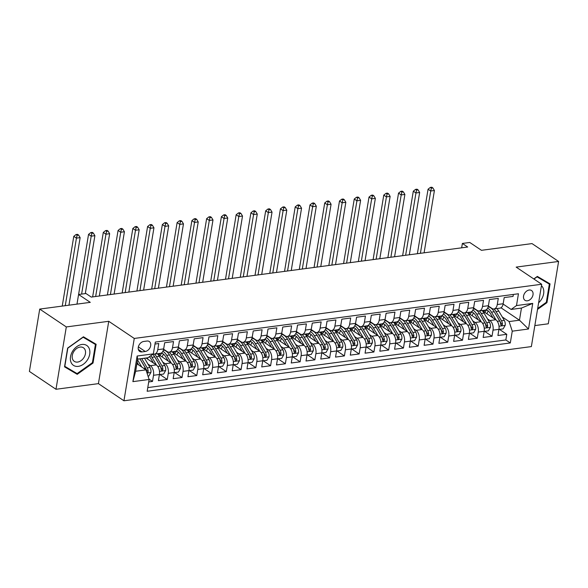 <?xml version="1.0" encoding="UTF-8"?>
<svg xmlns="http://www.w3.org/2000/svg" width="588" height="588" viewBox="0 0 588 588"><rect width="100%" height="100%" fill="white"/><g stroke="black" fill="none" stroke-linecap="round" stroke-linejoin="round"><path stroke-width="0.88" d="M529.171 290.031A5.887 4.226 123.9 0 0 523.996 294.522A5.887 4.226 123.9 0 0 524.996 300.314A5.887 4.226 123.9 0 0 527.392 300.813A5.887 4.226 123.9 0 0 532.566 296.323A5.887 4.226 123.9 0 0 531.567 290.538A5.887 4.226 123.9 0 0 529.171 290.031M534.837 325.583L548.281 323.797L558.6 261.454L532.015 243.594L481.462 250.319L469.761 242.462L462.381 243.439L461.654 247.82M123.943 400.781L531.361 346.589L541.68 284.254L134.262 338.445L123.943 400.781L98.424 383.633L108.743 321.298L66.304 326.943L55.985 389.278L98.424 383.633M55.985 389.278L29.4 371.418L39.719 309.082L90.28 302.357L78.579 294.492L76.984 304.121M66.304 326.943L39.719 309.082M513.375 294.441L513.052 296.411L504.195 297.587L503.174 303.739L497.272 304.525A7.365 4.329 82.4 0 1 493.986 308.965A7.365 4.329 82.4 0 1 491.899 308.406L488.356 306.017M497.272 304.525L498.286 298.373L489.429 299.549L488.415 305.701L482.505 306.488A7.365 4.329 82.4 0 1 479.227 310.927A7.365 4.329 82.4 0 1 477.14 310.368L473.597 307.987M482.505 306.488L483.527 300.336L474.67 301.512L473.649 307.664L467.747 308.45A7.365 4.329 82.4 0 1 464.461 312.889A7.365 4.329 82.4 0 1 462.381 312.331L458.831 309.95M467.747 308.45L468.768 302.298L459.912 303.481L458.89 309.626L452.988 310.413A7.365 4.329 82.4 0 1 449.702 314.852A7.365 4.329 82.4 0 1 447.615 314.293L444.072 311.912M452.988 310.413L454.002 304.261L445.145 305.444L444.131 311.589L438.222 312.375A7.365 4.329 82.4 0 1 434.944 316.814A7.365 4.329 82.4 0 1 432.856 316.256L429.306 313.874M438.222 312.375L439.243 306.23L430.387 307.406L429.365 313.558L423.463 314.337A7.365 4.329 82.4 0 1 420.177 318.777A7.365 4.329 82.4 0 1 418.097 318.218L414.547 315.837M423.463 314.337L424.485 308.193L415.62 309.369L414.606 315.521L408.704 316.307A7.365 4.329 82.4 0 1 405.419 320.747A7.365 4.329 82.4 0 1 403.331 320.188L399.789 317.799M408.704 316.307L409.718 310.155L400.862 311.331L399.847 317.483L393.938 318.27A7.365 4.329 82.4 0 1 390.66 322.709A7.365 4.329 82.4 0 1 388.572 322.151L385.022 319.762M393.938 318.27L394.96 312.118L386.103 313.294L385.081 319.446L379.179 320.232A7.365 4.329 82.4 0 1 375.894 324.672A7.365 4.329 82.4 0 1 373.806 324.113L370.264 321.732M379.179 320.232L380.193 314.08L371.337 315.256L370.322 321.408L364.42 322.195A7.365 4.329 82.4 0 1 361.135 326.634A7.365 4.329 82.4 0 1 359.048 326.075L355.505 323.694M364.42 322.195L365.435 316.043L356.578 317.226L355.556 323.371L349.654 324.157A7.365 4.329 82.4 0 1 346.376 328.596A7.365 4.329 82.4 0 1 344.289 328.038L340.739 325.656M349.654 324.157L350.676 318.005L341.819 319.188L340.797 325.333L334.895 326.119A7.365 4.329 82.4 0 1 331.61 330.559A7.365 4.329 82.4 0 1 329.523 330L325.98 327.619M334.895 326.119L335.91 319.975L327.053 321.151L326.039 327.303L320.129 328.082A7.365 4.329 82.4 0 1 316.851 332.521A7.365 4.329 82.4 0 1 314.764 331.963L311.214 329.581M320.129 328.082L321.151 321.937L312.294 323.113L311.272 329.265L305.37 330.052A7.365 4.329 82.4 0 1 302.085 334.491A7.365 4.329 82.4 0 1 300.005 333.933L296.455 331.544M305.37 330.052L306.392 323.9L297.535 325.076L296.514 331.228L290.612 332.014A7.365 4.329 82.4 0 1 287.326 336.454A7.365 4.329 82.4 0 1 285.239 335.895L281.696 333.506M290.612 332.014L291.626 325.862L282.769 327.038L281.755 333.19L275.846 333.977A7.365 4.329 82.4 0 1 272.567 338.416A7.365 4.329 82.4 0 1 270.48 337.857L266.93 335.476M275.846 333.977L276.867 327.825L268.01 329.001L266.989 335.153L261.087 335.939A7.365 4.329 82.4 0 1 257.801 340.379A7.365 4.329 82.4 0 1 255.714 339.82L252.171 337.439M261.087 335.939L262.101 329.787L253.244 330.971L252.23 337.115L246.328 337.902A7.365 4.329 82.4 0 1 243.042 342.341A7.365 4.329 82.4 0 1 240.955 341.782L237.412 339.401M246.328 337.902L247.342 331.75L238.485 332.933L237.471 339.078L231.562 339.864A7.365 4.329 82.4 0 1 228.284 344.303A7.365 4.329 82.4 0 1 226.196 343.745L222.646 341.363M231.562 339.864L232.583 333.719L223.727 334.895L222.705 341.047L216.803 341.826A7.365 4.329 82.4 0 1 213.517 346.266A7.365 4.329 82.4 0 1 211.43 345.707L207.887 343.326M216.803 341.826L217.817 335.682L208.96 336.858L207.946 343.01L202.037 343.796A7.365 4.329 82.4 0 1 198.759 348.236A7.365 4.329 82.4 0 1 196.671 347.677L193.121 345.288M202.037 343.796L203.058 337.644L194.202 338.82L193.18 344.972L187.278 345.759A7.365 4.329 82.4 0 1 183.993 350.198A7.365 4.329 82.4 0 1 181.912 349.639L178.362 347.258M187.278 345.759L188.3 339.607L179.443 340.783L178.421 346.935L172.519 347.721A7.365 4.329 82.4 0 1 169.234 352.161A7.365 4.329 82.4 0 1 167.146 351.602L163.604 349.221M172.519 347.721L173.534 341.569L164.677 342.745L163.662 348.897A7.365 4.329 82.4 0 1 160.377 353.337L154.475 354.123A7.365 4.329 82.4 0 1 153.203 353.983M148.713 381.943L152.498 381.443L148.999 379.091M146.008 358.004L156.283 364.913A7.365 4.329 82.4 0 1 159.422 374.505L158.4 380.656L167.257 379.48L159.914 374.541M157.474 353.726A11.687 6.865 -97.6 0 0 157.408 353.778L171.042 362.943A7.365 4.329 -97.6 0 1 174.18 372.542L173.166 378.694L182.023 377.511L174.673 372.579M172.233 351.764A11.687 6.865 -97.6 0 0 172.166 351.815L185.808 360.981A7.365 4.329 -97.6 0 1 188.946 370.58L187.925 376.732L196.782 375.548L189.439 370.616M186.933 349.86L200.567 359.018A7.365 4.329 -97.6 0 1 203.705 368.617L202.684 374.762L211.54 373.586L204.198 368.654M201.699 347.898L215.326 357.056A7.365 4.329 -97.6 0 1 218.464 366.655L217.45 372.799L226.306 371.623L218.956 366.684M216.516 345.869A11.687 6.865 -97.6 0 0 216.45 345.92L230.092 355.093A7.365 4.329 -97.6 0 1 233.23 364.692L232.209 370.837L241.065 369.661L233.723 364.722M231.224 343.965L244.851 353.131A7.365 4.329 -97.6 0 1 247.989 362.722L246.975 368.874L255.831 367.698L248.481 362.759M246.041 341.944A11.687 6.865 -97.6 0 0 245.975 341.995L259.617 351.168A7.365 4.329 -97.6 0 1 262.748 360.76L261.733 366.912L270.59 365.736L263.24 360.797M260.8 339.982A11.687 6.865 -97.6 0 0 260.734 340.033L274.375 349.199A7.365 4.329 -97.6 0 1 277.514 358.798L276.492 364.95L285.349 363.766L278.006 358.834M275.507 338.078L289.134 347.236A7.365 4.329 -97.6 0 1 292.273 356.835L291.258 362.987L300.115 361.804L292.765 356.872M290.325 336.049A11.687 6.865 -97.6 0 0 290.259 336.108L303.9 345.274A7.365 4.329 -97.6 0 1 307.039 354.873L306.017 361.017L314.874 359.841L307.531 354.909M305.025 334.153L318.659 343.311A7.365 4.329 -97.6 0 1 321.798 352.91L320.776 359.055L329.633 357.879L322.29 352.94M319.85 332.124A11.687 6.865 -97.6 0 0 319.784 332.176L333.418 341.349A7.365 4.329 -97.6 0 1 336.556 350.948L335.542 357.092L344.399 355.916L337.049 350.977M334.55 330.221L348.184 339.386A7.365 4.329 -97.6 0 1 351.323 348.978L350.301 355.13L359.158 353.954L351.815 349.015M349.368 328.2A11.687 6.865 -97.6 0 0 349.301 328.251L362.943 337.424A7.365 4.329 -97.6 0 1 366.081 347.016L365.067 353.168L373.924 351.991L366.574 347.052M364.134 326.237A11.687 6.865 -97.6 0 0 364.068 326.289L377.709 335.454A7.365 4.329 -97.6 0 1 380.84 345.053L379.826 351.205L388.683 350.022L381.333 345.09M378.892 324.275A11.687 6.865 -97.6 0 0 378.826 324.326L392.468 333.492A7.365 4.329 -97.6 0 1 395.606 343.091L394.585 349.243L403.441 348.059L396.099 343.127M393.659 322.305A11.687 6.865 -97.6 0 0 393.585 322.364L407.227 331.529A7.365 4.329 -97.6 0 1 410.365 341.128L409.351 347.273L418.208 346.097L410.858 341.165M408.359 320.409L421.993 329.567A7.365 4.329 -97.6 0 1 425.131 339.166L424.11 345.31L432.966 344.134L425.624 339.195M423.176 318.38A11.687 6.865 -97.6 0 0 423.11 318.431L436.752 327.604A7.365 4.329 -97.6 0 1 439.89 337.203L438.868 343.348L447.725 342.172L440.383 337.233M437.884 316.476L451.51 325.642A7.365 4.329 -97.6 0 1 454.649 335.233L453.635 341.385L462.491 340.209L455.141 335.27M452.701 314.455A11.687 6.865 -97.6 0 0 452.635 314.506L466.277 323.679A7.365 4.329 -97.6 0 1 469.415 333.271L468.393 339.423L477.25 338.247L469.908 333.308M467.409 312.551L481.035 321.709A7.365 4.329 -97.6 0 1 484.174 331.309L483.16 337.461L492.016 336.277L484.666 331.345M78.579 294.492L85.966 293.515L91.28 297.087L467.695 247.019L462.381 243.439M141.995 351.918L145.243 351.484A5.704 4.094 123.9 0 0 150.256 347.133A5.704 4.094 123.9 0 0 149.286 341.525A5.704 4.094 123.9 0 0 146.971 341.04L143.722 341.466A5.704 4.094 123.9 0 0 138.702 345.817A5.704 4.094 123.9 0 0 139.672 351.426A5.704 4.094 123.9 0 0 141.995 351.918L138.349 349.463M511.126 309.442L516.499 305.562L518.447 293.765L155.32 342.069L153.365 353.866L147.992 357.747L137.666 359.121L135.652 371.249L145.986 369.874L149.124 379.473L147.169 391.263L510.303 342.958L512.258 331.169L509.12 321.57L519.454 320.195L521.46 308.068L511.126 309.442L503.115 304.055M516.499 305.562L532.735 303.401L528.494 329.008L512.258 331.169M149.124 379.473L132.888 381.634L137.129 356.019L153.365 353.866M487.489 318.924L489.892 320.534A7.365 4.329 82.4 0 1 493.031 330.133L492.016 336.277M482.226 310.53A11.687 6.865 -97.6 0 0 482.16 310.582L495.802 319.747L489.892 320.534M472.73 320.886L475.133 322.496A7.365 4.329 82.4 0 1 478.272 332.095L477.25 338.247M457.971 322.849L460.367 324.458A7.365 4.329 82.4 0 1 463.506 334.058L462.491 340.209M443.205 324.811L445.608 326.428A7.365 4.329 82.4 0 1 448.747 336.02L447.725 342.172M428.446 326.774L430.85 328.391A7.365 4.329 82.4 0 1 433.988 337.982L432.966 344.134M413.687 328.736L416.084 330.353A7.365 4.329 82.4 0 1 419.222 339.952L418.208 346.097M398.921 330.699L401.325 332.316A7.365 4.329 82.4 0 1 404.463 341.915L403.441 348.059M384.162 332.668L386.566 334.278A7.365 4.329 82.4 0 1 389.697 343.877L388.683 350.022M369.396 334.631L371.8 336.24A7.365 4.329 82.4 0 1 374.938 345.84L373.924 351.991M354.637 336.593L357.041 338.203A7.365 4.329 82.4 0 1 360.179 347.802L359.158 353.954M339.879 338.556L342.275 340.173A7.365 4.329 82.4 0 1 345.413 349.764L344.399 355.916M325.113 340.518L327.516 342.135A7.365 4.329 82.4 0 1 330.654 351.727L329.633 357.879M310.354 342.481L312.757 344.098A7.365 4.329 82.4 0 1 315.896 353.697L314.874 359.841M295.595 344.443L297.991 346.06A7.365 4.329 82.4 0 1 301.13 355.659L300.115 361.804M280.829 346.413L283.232 348.022A7.365 4.329 82.4 0 1 286.371 357.622L285.349 363.766M266.07 348.375L268.473 349.985A7.365 4.329 82.4 0 1 271.605 359.584L270.59 365.736M251.311 350.338L253.707 351.947A7.365 4.329 82.4 0 1 256.846 361.546L255.831 367.698M236.545 352.3L238.949 353.917A7.365 4.329 82.4 0 1 242.087 363.509L241.065 369.661M221.786 354.263L224.182 355.88A7.365 4.329 82.4 0 1 227.321 365.471L226.306 371.623M207.02 356.225L209.424 357.842A7.365 4.329 82.4 0 1 212.562 367.441L211.54 373.586M192.261 358.188L194.665 359.805A7.365 4.329 82.4 0 1 197.803 369.404L196.782 375.548M177.502 360.157L179.899 361.767A7.365 4.329 82.4 0 1 183.037 371.366L182.023 377.511M162.736 362.12L165.14 363.729A7.365 4.329 82.4 0 1 168.278 373.329L167.257 379.48M147.978 364.082L150.381 365.692A7.365 4.329 82.4 0 1 153.519 375.291L152.498 381.443M147.779 387.588L505.842 339.96L506.775 334.315L499.425 329.383M495.802 319.747A7.365 4.329 -97.6 0 1 498.933 329.346L497.918 335.498L506.775 334.315M154.989 344.039L158.775 343.532L157.753 349.684A7.365 4.329 82.4 0 1 154.475 354.123M136.894 363.766L145.986 369.874M108.743 321.298L134.262 338.445M558.6 261.454L516.161 267.106L541.68 284.254M500.976 307.781L519.454 320.195L528.494 329.008M502.255 316.954L509.12 321.57M169.234 352.161L175.136 351.374A7.365 4.329 -97.6 0 0 178.421 346.935M183.993 350.198L189.902 349.412A7.365 4.329 -97.6 0 0 193.18 344.972M198.759 348.236L204.661 347.449A7.365 4.329 -97.6 0 0 207.946 343.01M213.517 346.266L219.427 345.487A7.365 4.329 -97.6 0 0 222.705 341.047M228.284 344.303L234.186 343.517A7.365 4.329 -97.6 0 0 237.471 339.078M243.042 342.341L248.944 341.554A7.365 4.329 -97.6 0 0 252.23 337.115M257.801 340.379L263.711 339.592A7.365 4.329 -97.6 0 0 266.989 335.153M272.567 338.416L278.469 337.63A7.365 4.329 -97.6 0 0 281.755 333.19M287.326 336.454L293.228 335.667A7.365 4.329 -97.6 0 0 296.514 331.228M302.085 334.491L307.994 333.705A7.365 4.329 -97.6 0 0 311.272 329.265M316.851 332.521L322.753 331.742A7.365 4.329 -97.6 0 0 326.039 327.303M331.61 330.559L337.519 329.772A7.365 4.329 -97.6 0 0 340.797 325.333M346.376 328.596L352.278 327.81A7.365 4.329 -97.6 0 0 355.556 323.371M361.135 326.634L367.037 325.848A7.365 4.329 -97.6 0 0 370.322 321.408M375.894 324.672L381.803 323.885A7.365 4.329 -97.6 0 0 385.081 319.446M390.66 322.709L396.562 321.923A7.365 4.329 -97.6 0 0 399.847 317.483M405.419 320.747L411.321 319.96A7.365 4.329 -97.6 0 0 414.606 315.521M420.177 318.777L426.087 317.998A7.365 4.329 -97.6 0 0 429.365 313.558M434.944 316.814L440.846 316.028A7.365 4.329 -97.6 0 0 444.131 311.589M449.702 314.852L455.604 314.065A7.365 4.329 -97.6 0 0 458.89 309.626M464.461 312.889L470.371 312.103A7.365 4.329 -97.6 0 0 473.649 307.664M479.227 310.927L485.129 310.141A7.365 4.329 -97.6 0 0 488.415 305.701M505.842 339.96L510.303 342.958M493.986 308.965L499.896 308.178A7.365 4.329 -97.6 0 0 503.174 303.739M137.666 359.121L137.129 356.019M135.652 371.249L132.888 381.634M532.735 303.401L521.46 308.068M77.226 374.328L93.022 363.046L96.131 344.274L83.445 336.784L67.642 348.067L64.533 366.839L77.226 374.328L72.986 371.168M537.52 309.398L546.943 302.673L550.052 283.894L537.359 276.404L533.794 278.955M64.592 366.508L72.758 371.329M92.419 362.642L93.022 363.046M546.34 302.269L546.943 302.673M148.029 376.122L148.867 376.011L150.903 372.447A4.88 2.866 -97.6 0 0 149.999 367.5L144.545 358.283A14.083 8.276 -97.6 0 0 144.501 358.21M141.759 367.037L137.533 359.885M138.687 364.964L137.129 362.34M146.89 372.63L147.897 372.292L148.176 371.469A4.88 2.866 -97.6 0 0 147.191 367.868L141.745 358.651A14.083 8.276 -97.6 0 0 141.701 358.584M139.929 358.82A14.083 8.276 82.4 0 1 139.973 358.886L145.42 368.103A4.88 2.866 82.4 0 1 146.353 370.984M140.187 359.261A11.687 6.865 82.4 0 1 140.797 360.194L146.25 369.411A2.484 1.463 82.4 0 1 146.647 370.44L148.176 371.469M68.95 305.187L80.137 237.64L76.447 238.125L73.787 236.339L62.24 306.083M65.261 305.679L76.447 238.125L77.116 235.259L78.594 235.06L77.528 234.347L76.05 234.538L77.116 235.259M76.05 234.538L73.787 236.339M80.137 237.64L78.594 235.06M81.93 344.465A11.966 8.592 123.9 0 0 70.523 356.688A11.966 8.592 123.9 0 0 78.307 366.368A11.966 8.592 123.9 0 0 89.714 354.138A11.966 8.592 123.9 0 0 81.93 344.465M80.1 347.074A8.188 5.88 123.9 0 0 72.897 353.315A8.188 5.88 123.9 0 0 74.294 361.363A8.188 5.88 123.9 0 0 77.623 362.068A8.188 5.88 123.9 0 0 84.826 355.821A8.188 5.88 123.9 0 0 83.43 347.773A8.188 5.88 123.9 0 0 80.1 347.074M83.231 336.931L95.425 344.48L92.419 362.671L77.109 373.601L64.812 366.346L67.826 348.155L83.128 337.225L95.425 344.48M538.608 302.798A11.966 8.592 123.9 0 0 541.438 299.402A11.966 8.592 123.9 0 0 541.445 285.687M537.145 276.558L549.346 284.107L546.333 302.291L537.667 308.479M533.948 279.057L537.05 276.845L549.346 284.107M159.407 374.607L163.633 374.049L165.662 370.484A4.88 2.866 -97.6 0 0 164.758 365.53L159.311 356.313A14.083 8.276 -97.6 0 0 157.363 353.741M147.875 357.761A11.687 6.865 -97.6 0 0 147.434 358.967M156.533 365.097L151.924 357.298A14.083 8.276 -97.6 0 0 150.837 355.689M153.446 363.002L150.984 358.834A11.687 6.865 -97.6 0 0 149.403 356.725M152.748 354.307A14.083 8.276 82.4 0 1 154.732 356.923L160.179 366.14A4.88 2.866 82.4 0 1 161.163 369.734L162.104 370.697L162.935 369.499A4.88 2.866 -97.6 0 0 161.95 365.905L156.504 356.688A14.083 8.276 -97.6 0 0 154.563 354.108M154.953 357.298A11.687 6.865 82.4 0 1 155.563 358.232L161.009 367.449A2.484 1.463 82.4 0 1 161.406 368.478L162.935 369.499M85.304 293.603L94.896 235.67L91.206 236.163L88.545 234.377L78.594 294.492M81.614 294.088L91.206 236.163L91.875 233.289L93.352 233.098L92.294 232.378L90.817 232.576L91.875 233.289M90.817 232.576L88.545 234.377M94.896 235.67L93.352 233.098M174.166 372.645L178.392 372.086L180.428 368.514A4.88 2.866 -97.6 0 0 179.516 363.568L174.07 354.351A14.083 8.276 -97.6 0 0 172.13 351.778M163.523 354.167A11.687 6.865 -97.6 0 0 162.192 356.997M171.299 363.127L166.691 355.336A14.083 8.276 -97.6 0 0 162.898 351.279M168.205 361.039L165.743 356.872A11.687 6.865 -97.6 0 0 161.406 352.969M163.391 350.066A14.083 8.276 82.4 0 1 169.491 354.961L174.945 364.178A4.88 2.866 82.4 0 1 175.93 367.772L176.863 368.735L177.701 367.537A4.88 2.866 -97.6 0 0 176.716 363.943L171.262 354.726A14.083 8.276 -97.6 0 0 169.322 352.146M164.449 349.786A14.083 8.276 -97.6 0 0 163.846 349.831A14.083 8.276 -97.6 0 0 163.435 349.904M160.098 355.593A11.687 6.865 82.4 0 1 161.965 353.182M169.712 355.336A11.687 6.865 82.4 0 1 170.322 356.269L175.768 365.486A2.484 1.463 82.4 0 1 176.165 366.508L177.701 367.537M160.274 353.351A11.687 6.865 -97.6 0 0 158.929 354.807M99.343 296.014L109.655 233.708L105.965 234.2L103.312 232.414L92.632 296.903M95.653 296.506L105.965 234.2L106.641 231.327L108.118 231.128L107.053 230.415L105.575 230.614L106.641 231.327M105.575 230.614L103.312 232.414M109.655 233.708L108.118 231.128M188.924 370.683L193.151 370.117L195.187 366.552A4.88 2.866 -97.6 0 0 194.283 361.605L188.829 352.388A14.083 8.276 -97.6 0 0 186.888 349.809M178.289 352.205A11.687 6.865 -97.6 0 0 176.959 355.034M186.058 361.164L181.449 353.373A14.083 8.276 -97.6 0 0 177.664 349.316M182.971 359.077L180.509 354.909A11.687 6.865 -97.6 0 0 176.165 351.007M178.149 348.103A14.083 8.276 82.4 0 1 184.257 352.998L189.704 362.215A4.88 2.866 82.4 0 1 190.688 365.809L191.622 366.772L192.46 365.574A4.88 2.866 -97.6 0 0 191.475 361.98L186.028 352.763A14.083 8.276 -97.6 0 0 184.088 350.183M179.208 347.824A14.083 8.276 -97.6 0 0 178.612 347.868A14.083 8.276 -97.6 0 0 178.201 347.942M174.864 353.631A11.687 6.865 82.4 0 1 176.731 351.212M184.478 353.366A11.687 6.865 82.4 0 1 185.08 354.299L190.534 363.516A2.484 1.463 82.4 0 1 190.931 364.545L192.46 365.574M175.04 351.389A11.687 6.865 -97.6 0 0 173.688 352.844M114.109 294.051L124.421 231.745L120.731 232.238L118.07 230.452L107.398 294.941M110.419 294.537L120.731 232.238L121.4 229.364L122.877 229.166L121.812 228.453L120.342 228.651L121.4 229.364M120.342 228.651L118.07 230.452M124.421 231.745L122.877 229.166M203.691 368.72L207.917 368.154L209.945 364.589A4.88 2.866 -97.6 0 0 209.041 359.643L203.595 350.426A14.083 8.276 -97.6 0 0 201.647 347.846M193.048 350.242A11.687 6.865 -97.6 0 0 191.717 353.072M200.824 359.202L196.216 351.411A14.083 8.276 -97.6 0 0 192.423 347.346M197.73 357.114L195.267 352.947A11.687 6.865 -97.6 0 0 190.931 349.044M192.915 346.141A14.083 8.276 82.4 0 1 199.016 351.036L204.47 360.253A4.88 2.866 82.4 0 1 205.447 363.847L206.388 364.803L207.219 363.612A4.88 2.866 -97.6 0 0 206.241 360.018L200.787 350.801A14.083 8.276 -97.6 0 0 198.847 348.221M193.974 345.862A14.083 8.276 -97.6 0 0 193.371 345.906A14.083 8.276 -97.6 0 0 192.96 345.972M189.623 351.661A11.687 6.865 82.4 0 1 191.49 349.25M199.236 351.404A11.687 6.865 82.4 0 1 199.846 352.337L205.293 361.554A2.484 1.463 82.4 0 1 205.69 362.583L207.219 363.612M189.799 349.426A11.687 6.865 -97.6 0 0 188.454 350.882M128.868 292.082L139.18 229.783L135.49 230.275L132.829 228.489L122.157 292.978M125.178 292.574L135.49 230.275L136.166 227.402L137.636 227.203L136.578 226.49L135.1 226.689L136.166 227.402M135.1 226.689L132.829 228.489M139.18 229.783L137.636 227.203M218.449 366.758L222.676 366.192L224.712 362.627A4.88 2.866 -97.6 0 0 223.808 357.68L218.354 348.464A14.083 8.276 -97.6 0 0 216.413 345.884M207.807 348.28A11.687 6.865 -97.6 0 0 206.476 351.109M215.583 357.239L210.974 349.441A14.083 8.276 -97.6 0 0 207.182 345.384M212.489 355.152L210.026 350.985A11.687 6.865 -97.6 0 0 205.69 347.082M207.674 344.178A14.083 8.276 82.4 0 1 213.782 349.074L219.228 358.29A4.88 2.866 82.4 0 1 220.213 361.885L221.147 362.84L221.985 361.649A4.88 2.866 -97.6 0 0 221 358.055L215.553 348.838A14.083 8.276 -97.6 0 0 213.606 346.259M208.733 343.899A14.083 8.276 -97.6 0 0 208.137 343.936A14.083 8.276 -97.6 0 0 207.718 344.009M204.381 349.698A11.687 6.865 82.4 0 1 206.248 347.287M213.995 349.441A11.687 6.865 82.4 0 1 214.605 350.375L220.052 359.591A2.484 1.463 82.4 0 1 220.456 360.62L221.985 361.649M204.558 347.464A11.687 6.865 -97.6 0 0 203.213 348.912M143.626 290.119L153.946 227.821L150.256 228.313L147.595 226.527L136.916 291.016M139.937 290.612L150.256 228.313L150.925 225.439L152.402 225.241L151.337 224.528L149.859 224.726L150.925 225.439M149.859 224.726L147.595 226.527M153.946 227.821L152.402 225.241M233.208 364.795L237.434 364.229L239.47 360.664A4.88 2.866 -97.6 0 0 238.566 355.718L233.113 346.501A14.083 8.276 -97.6 0 0 231.172 343.921M222.573 346.317A11.687 6.865 -97.6 0 0 221.242 349.147M230.342 355.277L225.733 347.479A14.083 8.276 -97.6 0 0 221.948 343.421M227.255 353.182L224.792 349.022A11.687 6.865 -97.6 0 0 220.449 345.119M222.433 342.216A14.083 8.276 82.4 0 1 228.541 347.111L233.987 356.328A4.88 2.866 82.4 0 1 234.972 359.922L235.906 360.878L236.744 359.687A4.88 2.866 -97.6 0 0 235.759 356.085L230.312 346.869A14.083 8.276 -97.6 0 0 228.372 344.296M223.491 341.937A14.083 8.276 -97.6 0 0 222.896 341.973A14.083 8.276 -97.6 0 0 222.484 342.047M219.148 347.736A11.687 6.865 82.4 0 1 221.014 345.325M228.761 347.479A11.687 6.865 82.4 0 1 229.364 348.412L234.818 357.629A2.484 1.463 82.4 0 1 235.215 358.658L236.744 359.687M219.324 345.494A11.687 6.865 -97.6 0 0 217.979 346.949M158.392 288.157L168.705 225.858L165.015 226.351L162.354 224.565L151.682 289.053M154.703 288.649L165.015 226.351L165.684 223.477L167.161 223.278L166.103 222.565L164.625 222.756L165.684 223.477M164.625 222.756L162.354 224.565M168.705 225.858L167.161 223.278M247.974 362.825L252.201 362.267L254.229 358.702A4.88 2.866 -97.6 0 0 253.325 353.755L247.879 344.539A14.083 8.276 -97.6 0 0 245.938 341.959M237.331 344.347A11.687 6.865 -97.6 0 0 236.001 347.185M245.108 353.315L240.499 345.516A14.083 8.276 -97.6 0 0 236.707 341.459M242.013 351.22L239.551 347.06A11.687 6.865 -97.6 0 0 235.215 343.157M237.199 340.246A14.083 8.276 82.4 0 1 243.3 345.141L248.753 354.358A4.88 2.866 82.4 0 1 249.731 357.96L250.672 358.915L251.502 357.724A4.88 2.866 -97.6 0 0 250.525 354.123L245.071 344.906A14.083 8.276 -97.6 0 0 243.131 342.334M238.258 339.967A14.083 8.276 -97.6 0 0 237.655 340.011A14.083 8.276 -97.6 0 0 237.243 340.084M233.906 345.773A11.687 6.865 82.4 0 1 235.773 343.363M243.52 345.516A11.687 6.865 82.4 0 1 244.13 346.45L249.577 355.666A2.484 1.463 82.4 0 1 249.974 356.695L251.502 357.724M234.083 343.532A11.687 6.865 -97.6 0 0 232.738 344.987M173.151 286.194L183.463 223.896L179.774 224.381L177.12 222.595L166.441 287.084M169.462 286.687L179.774 224.381L180.45 221.507L181.927 221.316L180.861 220.603L179.384 220.794L180.45 221.507M179.384 220.794L177.12 222.595M183.463 223.896L181.927 221.316M262.733 360.863L266.959 360.304L268.995 356.74A4.88 2.866 -97.6 0 0 268.091 351.786L262.638 342.569A14.083 8.276 -97.6 0 0 260.697 339.996M252.098 342.385A11.687 6.865 -97.6 0 0 250.767 345.222M259.867 351.352L255.258 343.554A14.083 8.276 -97.6 0 0 251.473 339.496M256.78 349.257L254.317 345.09A11.687 6.865 -97.6 0 0 249.974 341.187M251.958 338.284A14.083 8.276 82.4 0 1 258.066 343.179L263.512 352.396A4.88 2.866 82.4 0 1 264.497 355.99L265.431 356.953L266.268 355.755A4.88 2.866 -97.6 0 0 265.284 352.161L259.837 342.944A14.083 8.276 -97.6 0 0 257.889 340.364M253.016 338.004A14.083 8.276 -97.6 0 0 252.421 338.049A14.083 8.276 -97.6 0 0 252.009 338.122M248.665 343.811A11.687 6.865 82.4 0 1 250.532 341.4M258.279 343.554A11.687 6.865 82.4 0 1 258.889 344.487L264.335 353.704A2.484 1.463 82.4 0 1 264.74 354.733L266.268 355.755M248.842 341.569A11.687 6.865 -97.6 0 0 247.497 343.024M187.91 284.232L198.23 221.926L194.54 222.418L191.879 220.632L181.2 285.121M184.22 284.724L194.54 222.418L195.209 219.544L196.686 219.353L195.62 218.633L194.143 218.832L195.209 219.544M194.143 218.832L191.879 220.632M198.23 221.926L196.686 219.353M277.499 358.901L281.726 358.342L283.754 354.77A4.88 2.866 -97.6 0 0 282.85 349.823L277.404 340.606A14.083 8.276 -97.6 0 0 275.456 338.034M266.856 340.423A11.687 6.865 -97.6 0 0 265.526 343.252M274.625 349.382L270.017 341.591A14.083 8.276 -97.6 0 0 266.232 337.534M271.538 347.295L269.076 343.127A11.687 6.865 -97.6 0 0 264.74 339.225M266.717 336.321A14.083 8.276 82.4 0 1 272.825 341.216L278.271 350.433A4.88 2.866 82.4 0 1 279.256 354.027L280.197 354.99L281.027 353.792A4.88 2.866 -97.6 0 0 280.042 350.198L274.596 340.981A14.083 8.276 -97.6 0 0 272.656 338.401M267.783 336.042A14.083 8.276 -97.6 0 0 267.18 336.086A14.083 8.276 -97.6 0 0 266.768 336.16M263.431 341.849A11.687 6.865 82.4 0 1 265.298 339.438M273.045 341.584A11.687 6.865 82.4 0 1 273.648 342.525L279.102 351.742A2.484 1.463 82.4 0 1 279.498 352.763L281.027 353.792M263.608 339.607A11.687 6.865 -97.6 0 0 262.263 341.062M202.676 282.269L212.988 219.963L209.299 220.456L206.638 218.67L195.966 283.159M198.987 282.762L209.299 220.456L209.967 217.582L211.445 217.384L210.386 216.671L208.909 216.869L209.967 217.582M208.909 216.869L206.638 218.67M212.988 219.963L211.445 217.384M292.258 356.938L296.484 356.372L298.52 352.807A4.88 2.866 -97.6 0 0 297.609 347.861L292.163 338.644A14.083 8.276 -97.6 0 0 290.222 336.064M281.615 338.46A11.687 6.865 -97.6 0 0 280.285 341.29M289.392 347.42L284.783 339.629A14.083 8.276 -97.6 0 0 280.99 335.572M286.297 345.332L283.835 341.165A11.687 6.865 -97.6 0 0 279.498 337.262M281.483 334.359A14.083 8.276 82.4 0 1 287.583 339.254L293.037 348.471A4.88 2.866 82.4 0 1 294.022 352.065L294.956 353.021L295.793 351.83A4.88 2.866 -97.6 0 0 294.809 348.236L289.355 339.019A14.083 8.276 -97.6 0 0 287.414 336.439M282.541 334.08A14.083 8.276 -97.6 0 0 281.939 334.124A14.083 8.276 -97.6 0 0 281.527 334.197M278.19 339.886A11.687 6.865 82.4 0 1 280.057 337.468M287.804 339.621A11.687 6.865 82.4 0 1 288.414 340.555L293.86 349.772A2.484 1.463 82.4 0 1 294.257 350.801L295.793 351.83M278.367 337.644A11.687 6.865 -97.6 0 0 277.022 339.1M217.435 280.307L227.747 218.001L224.057 218.493L221.404 216.707L210.724 281.196M213.745 280.792L224.057 218.493L224.734 215.62L226.211 215.421L225.145 214.708L223.668 214.907L224.734 215.62M223.668 214.907L221.404 216.707M227.747 218.001L226.211 215.421M307.017 354.976L311.243 354.41L313.279 350.845A4.88 2.866 -97.6 0 0 312.375 345.898L306.921 336.681A14.083 8.276 -97.6 0 0 304.981 334.102M296.381 336.498A11.687 6.865 -97.6 0 0 295.051 339.327M304.15 345.457L299.542 337.666A14.083 8.276 -97.6 0 0 295.757 333.602M301.063 343.37L298.601 339.202A11.687 6.865 -97.6 0 0 294.257 335.3M296.242 332.396A14.083 8.276 82.4 0 1 302.35 337.291L307.796 346.508A4.88 2.866 82.4 0 1 308.781 350.103L309.714 351.058L310.552 349.867A4.88 2.866 -97.6 0 0 309.567 346.273L304.121 337.056A14.083 8.276 -97.6 0 0 302.181 334.476M297.3 332.117A14.083 8.276 -97.6 0 0 296.705 332.161A14.083 8.276 -97.6 0 0 296.293 332.227M292.956 337.916A11.687 6.865 82.4 0 1 294.823 335.505M302.57 337.659A11.687 6.865 82.4 0 1 303.173 338.592L308.626 347.809A2.484 1.463 82.4 0 1 309.023 348.838L310.552 349.867M293.133 335.682A11.687 6.865 -97.6 0 0 291.78 337.137M232.201 278.337L242.513 216.039L238.824 216.531L236.163 214.745L225.491 279.234M228.504 278.83L238.824 216.531L239.492 213.657L240.97 213.459L239.904 212.746L238.434 212.944L239.492 213.657M238.434 212.944L236.163 214.745M242.513 216.039L240.97 213.459M321.783 353.013L326.009 352.447L328.038 348.882A4.88 2.866 -97.6 0 0 327.134 343.936L321.687 334.719A14.083 8.276 -97.6 0 0 319.74 332.139M311.14 334.535A11.687 6.865 -97.6 0 0 309.81 337.365M318.916 343.495L314.308 335.697A14.083 8.276 -97.6 0 0 310.515 331.639M315.822 341.407L313.36 337.24A11.687 6.865 -97.6 0 0 309.023 333.337M311.001 330.434A14.083 8.276 82.4 0 1 317.108 335.329L322.562 344.546A4.88 2.866 82.4 0 1 323.54 348.14L324.48 349.096L325.311 347.905A4.88 2.866 -97.6 0 0 324.333 344.311L318.88 335.094A14.083 8.276 -97.6 0 0 316.939 332.514M312.066 330.155A14.083 8.276 -97.6 0 0 311.464 330.191A14.083 8.276 -97.6 0 0 311.052 330.265M307.715 335.954A11.687 6.865 82.4 0 1 309.582 333.543M317.329 335.697A11.687 6.865 82.4 0 1 317.939 336.63L323.385 345.847A2.484 1.463 82.4 0 1 323.782 346.876L325.311 347.905M307.891 333.719A11.687 6.865 -97.6 0 0 306.546 335.167M246.96 276.375L257.272 214.076L253.582 214.569L250.922 212.782L240.249 277.271M243.27 276.867L253.582 214.569L254.259 211.695L255.729 211.496L254.67 210.783L253.193 210.982L254.259 211.695M253.193 210.982L250.922 212.782M257.272 214.076L255.729 211.496M336.542 351.051L340.768 350.485L342.804 346.92A4.88 2.866 -97.6 0 0 341.893 341.973L336.446 332.757A14.083 8.276 -97.6 0 0 334.506 330.177M325.899 332.573A11.687 6.865 -97.6 0 0 324.569 335.403M333.675 341.532L329.067 333.734A14.083 8.276 -97.6 0 0 325.274 329.677M330.581 339.438L328.119 335.278A11.687 6.865 -97.6 0 0 323.782 331.375M325.767 328.471A14.083 8.276 82.4 0 1 331.875 333.367L337.321 342.584A4.88 2.866 82.4 0 1 338.306 346.178L339.239 347.133L340.077 345.942A4.88 2.866 -97.6 0 0 339.092 342.341L333.646 333.124A14.083 8.276 -97.6 0 0 331.698 330.552M326.825 328.192A14.083 8.276 -97.6 0 0 326.222 328.229A14.083 8.276 -97.6 0 0 325.811 328.302M322.474 333.991A11.687 6.865 82.4 0 1 324.341 331.581M332.088 333.734A11.687 6.865 82.4 0 1 332.698 334.668L338.144 343.884A2.484 1.463 82.4 0 1 338.548 344.913L340.077 345.942M322.65 331.75A11.687 6.865 -97.6 0 0 321.305 333.205M261.719 274.412L272.038 212.114L268.341 212.606L265.688 210.82L255.008 275.309M258.029 274.905L268.341 212.606L269.017 209.732L270.495 209.534L269.429 208.821L267.952 209.012L269.017 209.732M267.952 209.012L265.688 210.82M272.038 212.114L270.495 209.534M351.301 349.081L355.527 348.522L357.563 344.958A4.88 2.866 -97.6 0 0 356.659 340.011L351.205 330.794A14.083 8.276 -97.6 0 0 349.265 328.214M340.665 330.603A11.687 6.865 -97.6 0 0 339.335 333.44M348.434 339.57L343.826 331.772A14.083 8.276 -97.6 0 0 340.04 327.714M345.347 337.475L342.885 333.315A11.687 6.865 -97.6 0 0 338.541 329.412M340.526 326.502A14.083 8.276 82.4 0 1 346.633 331.397L352.08 340.614A4.88 2.866 82.4 0 1 353.065 344.215L353.998 345.171L354.836 343.98A4.88 2.866 -97.6 0 0 353.851 340.379L348.405 331.162A14.083 8.276 -97.6 0 0 346.464 328.589M341.584 326.222A14.083 8.276 -97.6 0 0 340.989 326.266A14.083 8.276 -97.6 0 0 340.577 326.34M337.24 332.029A11.687 6.865 82.4 0 1 339.107 329.618M346.854 331.772A11.687 6.865 82.4 0 1 347.457 332.705L352.91 341.922A2.484 1.463 82.4 0 1 353.307 342.951L354.836 343.98M337.416 329.787A11.687 6.865 -97.6 0 0 336.071 331.242M276.485 272.45L286.797 210.151L283.107 210.636L280.447 208.85L269.774 273.339M272.795 272.942L283.107 210.636L283.776 207.762L285.254 207.571L284.188 206.858L282.718 207.049L283.776 207.762M282.718 207.049L280.447 208.85M286.797 210.151L285.254 207.571M366.067 347.118L370.293 346.56L372.322 342.995A4.88 2.866 -97.6 0 0 371.418 338.041L365.971 328.824A14.083 8.276 -97.6 0 0 364.031 326.252M355.424 328.641A11.687 6.865 -97.6 0 0 354.094 331.478M363.2 337.608L358.592 329.809A14.083 8.276 -97.6 0 0 354.799 325.752M360.106 335.513L357.644 331.345A11.687 6.865 -97.6 0 0 353.307 327.442M355.292 324.539A14.083 8.276 82.4 0 1 361.392 329.434L366.846 338.651A4.88 2.866 82.4 0 1 367.823 342.245L368.764 343.208L369.595 342.01A4.88 2.866 -97.6 0 0 368.617 338.416L363.163 329.199A14.083 8.276 -97.6 0 0 361.223 326.619M356.35 324.26A14.083 8.276 -97.6 0 0 355.747 324.304A14.083 8.276 -97.6 0 0 355.336 324.378M351.999 330.066A11.687 6.865 82.4 0 1 353.866 327.656M361.613 329.809A11.687 6.865 82.4 0 1 362.223 330.743L367.669 339.96A2.484 1.463 82.4 0 1 368.066 340.989L369.595 342.01M352.175 327.825A11.687 6.865 -97.6 0 0 350.83 329.28M291.244 270.487L301.556 208.181L297.866 208.674L295.213 206.888L284.533 271.377M287.554 270.98L297.866 208.674L298.542 205.8L300.02 205.609L298.954 204.889L297.477 205.087L298.542 205.8M297.477 205.087L295.213 206.888M301.556 208.181L300.02 205.609M380.826 345.156L385.052 344.597L387.088 341.025A4.88 2.866 -97.6 0 0 386.184 336.079L380.73 326.862A14.083 8.276 -97.6 0 0 378.79 324.282M370.183 326.678A11.687 6.865 -97.6 0 0 368.86 329.508M377.959 335.638L373.351 327.847A14.083 8.276 -97.6 0 0 369.558 323.79M374.865 333.55L372.402 329.383A11.687 6.865 -97.6 0 0 368.066 325.48M370.05 322.577A14.083 8.276 82.4 0 1 376.158 327.472L381.605 336.689A4.88 2.866 82.4 0 1 382.59 340.283L383.523 341.246L384.361 340.048A4.88 2.866 -97.6 0 0 383.376 336.454L377.93 327.237A14.083 8.276 -97.6 0 0 375.982 324.657M371.109 322.298A14.083 8.276 -97.6 0 0 370.514 322.342A14.083 8.276 -97.6 0 0 370.102 322.415M366.758 328.104A11.687 6.865 82.4 0 1 368.625 325.693M376.371 327.839A11.687 6.865 82.4 0 1 376.981 328.78L382.428 337.997A2.484 1.463 82.4 0 1 382.832 339.019L384.361 340.048M366.934 325.862A11.687 6.865 -97.6 0 0 365.589 327.318M306.003 268.525L316.322 206.219L312.632 206.711L309.972 204.925L299.292 269.414M302.313 269.01L312.632 206.711L313.301 203.838L314.778 203.639L313.713 202.926L312.235 203.125L313.301 203.838M312.235 203.125L309.972 204.925M316.322 206.219L314.778 203.639M395.584 343.194L399.811 342.628L401.847 339.063A4.88 2.866 -97.6 0 0 400.942 334.116L395.496 324.899A14.083 8.276 -97.6 0 0 393.548 322.32M384.949 324.716A11.687 6.865 -97.6 0 0 383.619 327.545M392.718 333.675L388.109 325.884A14.083 8.276 -97.6 0 0 384.324 321.827M389.631 331.588L387.169 327.42A11.687 6.865 -97.6 0 0 382.832 323.518M384.809 320.614A14.083 8.276 82.4 0 1 390.917 325.509L396.363 334.726A4.88 2.866 82.4 0 1 397.348 338.32L398.289 339.276L399.12 338.085A4.88 2.866 -97.6 0 0 398.135 334.491L392.688 325.274A14.083 8.276 -97.6 0 0 390.748 322.694M385.875 320.335A14.083 8.276 -97.6 0 0 385.272 320.379A14.083 8.276 -97.6 0 0 384.861 320.453M381.524 326.142A11.687 6.865 82.4 0 1 383.391 323.723M391.138 325.877A11.687 6.865 82.4 0 1 391.74 326.81L397.194 336.027A2.484 1.463 82.4 0 1 397.591 337.056L399.12 338.085M381.7 323.9A11.687 6.865 -97.6 0 0 380.355 325.355M320.769 266.562L331.081 204.256L327.391 204.749L324.73 202.963L314.058 267.452M317.079 267.048L327.391 204.749L328.06 201.875L329.537 201.677L328.479 200.964L327.001 201.162L328.06 201.875M327.001 201.162L324.73 202.963M331.081 204.256L329.537 201.677M410.35 341.231L414.577 340.665L416.613 337.1A4.88 2.866 -97.6 0 0 415.701 332.154L410.255 322.937A14.083 8.276 -97.6 0 0 408.315 320.357M399.708 322.753A11.687 6.865 -97.6 0 0 398.377 325.583M407.484 331.713L402.876 323.922A14.083 8.276 -97.6 0 0 399.083 319.857M404.39 329.625L401.927 325.458A11.687 6.865 -97.6 0 0 397.591 321.555M399.575 318.652A14.083 8.276 82.4 0 1 405.676 323.547L411.13 332.764A4.88 2.866 82.4 0 1 412.115 336.358L413.048 337.314L413.886 336.123A4.88 2.866 -97.6 0 0 412.901 332.529L407.447 323.312A14.083 8.276 -97.6 0 0 405.507 320.732M400.634 318.373A14.083 8.276 -97.6 0 0 400.031 318.417A14.083 8.276 -97.6 0 0 399.62 318.483M396.283 324.172A11.687 6.865 82.4 0 1 398.15 321.761M405.896 323.914A11.687 6.865 82.4 0 1 406.506 324.848L411.953 334.065A2.484 1.463 82.4 0 1 412.35 335.094L413.886 336.123M396.459 321.937A11.687 6.865 -97.6 0 0 395.114 323.393M335.527 264.593L345.84 202.294L342.15 202.786L339.496 201L328.817 265.489M331.838 265.085L342.15 202.786L342.826 199.913L344.303 199.714L343.238 199.001L341.76 199.2L342.826 199.913M341.76 199.2L339.496 201M345.84 202.294L344.303 199.714M425.109 339.269L429.336 338.703L431.371 335.138A4.88 2.866 -97.6 0 0 430.467 330.191L425.014 320.974A14.083 8.276 -97.6 0 0 423.073 318.395M414.474 320.791A11.687 6.865 -97.6 0 0 413.144 323.62M422.243 329.75L417.634 321.952A14.083 8.276 -97.6 0 0 413.849 317.895M419.156 327.663L416.694 323.496A11.687 6.865 -97.6 0 0 412.35 319.593M414.334 316.689A14.083 8.276 82.4 0 1 420.442 321.585L425.888 330.801A4.88 2.866 82.4 0 1 426.873 334.396L427.807 335.351L428.645 334.16A4.88 2.866 -97.6 0 0 427.66 330.566L422.213 321.349A14.083 8.276 -97.6 0 0 420.266 318.769M415.393 316.41A14.083 8.276 -97.6 0 0 414.797 316.447A14.083 8.276 -97.6 0 0 414.386 316.52M411.041 322.209A11.687 6.865 82.4 0 1 412.916 319.798M420.663 321.952A11.687 6.865 82.4 0 1 421.265 322.885L426.719 332.102A2.484 1.463 82.4 0 1 427.116 333.131L428.645 334.16M411.225 319.975A11.687 6.865 -97.6 0 0 409.873 321.423M350.294 262.63L360.606 200.332L356.916 200.824L354.255 199.038L343.583 263.527M346.597 263.123L356.916 200.824L357.585 197.95L359.062 197.752L357.996 197.039L356.526 197.237L357.585 197.95M356.526 197.237L354.255 199.038M360.606 200.332L359.062 197.752M439.875 337.299L444.102 336.74L446.13 333.175A4.88 2.866 -97.6 0 0 445.226 328.229L439.78 319.012A14.083 8.276 -97.6 0 0 437.832 316.432M429.233 318.828A11.687 6.865 -97.6 0 0 427.902 321.658M437.009 327.788L432.4 319.99A14.083 8.276 -97.6 0 0 428.608 315.932M433.915 325.693L431.452 321.533A11.687 6.865 -97.6 0 0 427.116 317.63M429.093 314.727A14.083 8.276 82.4 0 1 435.201 319.622L440.647 328.839A4.88 2.866 82.4 0 1 441.632 332.433L442.573 333.389L443.403 332.198A4.88 2.866 -97.6 0 0 442.426 328.596L436.972 319.38A14.083 8.276 -97.6 0 0 435.032 316.807M430.159 314.44A14.083 8.276 -97.6 0 0 429.556 314.484A14.083 8.276 -97.6 0 0 429.144 314.558M425.808 320.247A11.687 6.865 82.4 0 1 427.674 317.836M435.421 319.99A11.687 6.865 82.4 0 1 436.031 320.923L441.478 330.14A2.484 1.463 82.4 0 1 441.875 331.169L443.403 332.198M425.984 318.005A11.687 6.865 -97.6 0 0 424.639 319.46M365.052 260.668L375.364 198.369L371.675 198.862L369.014 197.076L358.342 261.564M361.363 261.16L371.675 198.862L372.351 195.988L373.821 195.789L372.763 195.076L371.285 195.267L372.351 195.988M371.285 195.267L369.014 197.076M375.364 198.369L373.821 195.789M454.634 335.336L458.86 334.778L460.896 331.213A4.88 2.866 -97.6 0 0 459.985 326.266L454.539 317.05A14.083 8.276 -97.6 0 0 452.598 314.47M443.991 316.858A11.687 6.865 -97.6 0 0 442.661 319.696M451.768 325.825L447.159 318.027A14.083 8.276 -97.6 0 0 443.367 313.97M448.673 323.731L446.211 319.571A11.687 6.865 -97.6 0 0 441.875 315.668M443.859 312.757A14.083 8.276 82.4 0 1 449.96 317.652L455.413 326.869A4.88 2.866 82.4 0 1 456.398 330.471L457.332 331.426L458.17 330.236A4.88 2.866 -97.6 0 0 457.185 326.634L451.731 317.417A14.083 8.276 -97.6 0 0 449.791 314.845M444.918 312.478A14.083 8.276 -97.6 0 0 444.315 312.522A14.083 8.276 -97.6 0 0 443.903 312.596M440.566 318.284A11.687 6.865 82.4 0 1 442.433 315.874M450.18 318.027A11.687 6.865 82.4 0 1 450.79 318.961L456.237 328.178A2.484 1.463 82.4 0 1 456.641 329.207L458.17 330.236M440.743 316.043A11.687 6.865 -97.6 0 0 439.398 317.498M379.811 258.705L390.131 196.407L386.434 196.892L383.78 195.106L373.101 259.595M376.122 259.198L386.434 196.892L387.11 194.018L388.587 193.827L387.521 193.114L386.044 193.305L387.11 194.018M386.044 193.305L383.78 195.106M390.131 196.407L388.587 193.827M469.393 333.374L473.619 332.815L475.655 329.251A4.88 2.866 -97.6 0 0 474.751 324.297L469.298 315.08A14.083 8.276 -97.6 0 0 467.357 312.507M458.758 314.896A11.687 6.865 -97.6 0 0 457.427 317.726M466.527 323.863L461.918 316.065A14.083 8.276 -97.6 0 0 458.133 312.007M463.44 321.768L460.977 317.601A11.687 6.865 -97.6 0 0 456.633 313.698M458.618 310.795A14.083 8.276 82.4 0 1 464.726 315.69L470.172 324.907A4.88 2.866 82.4 0 1 471.157 328.501L472.09 329.464L472.928 328.266A4.88 2.866 -97.6 0 0 471.944 324.672L466.497 315.455A14.083 8.276 -97.6 0 0 464.557 312.875M459.676 310.515A14.083 8.276 -97.6 0 0 459.081 310.56A14.083 8.276 -97.6 0 0 458.669 310.633M455.332 316.322A11.687 6.865 82.4 0 1 457.199 313.911M464.946 316.065A11.687 6.865 82.4 0 1 465.549 316.998L471.003 326.215A2.484 1.463 82.4 0 1 471.4 327.244L472.928 328.266M455.509 314.08A11.687 6.865 -97.6 0 0 454.156 315.536M394.577 256.743L404.889 194.437L401.2 194.929L398.539 193.143L387.867 257.632M390.888 257.235L401.2 194.929L401.869 192.055L403.346 191.864L402.28 191.144L400.81 191.343L401.869 192.055M400.81 191.343L398.539 193.143M404.889 194.437L403.346 191.864M484.159 331.411L488.385 330.853L490.414 327.281A4.88 2.866 -97.6 0 0 489.51 322.334L484.064 313.117A14.083 8.276 -97.6 0 0 482.123 310.538M473.516 312.934A11.687 6.865 -97.6 0 0 472.186 315.763M481.293 321.893L476.684 314.102A14.083 8.276 -97.6 0 0 472.892 310.045M478.198 319.806L475.736 315.638A11.687 6.865 -97.6 0 0 471.4 311.736M473.384 308.832A14.083 8.276 82.4 0 1 479.485 313.727L484.938 322.944A4.88 2.866 82.4 0 1 485.916 326.538L486.857 327.501L487.687 326.303A4.88 2.866 -97.6 0 0 486.71 322.709L481.256 313.492A14.083 8.276 -97.6 0 0 479.316 310.912M474.442 308.553A14.083 8.276 -97.6 0 0 473.84 308.597A14.083 8.276 -97.6 0 0 473.428 308.671M470.091 314.359A11.687 6.865 82.4 0 1 471.958 311.949M479.705 314.095A11.687 6.865 82.4 0 1 480.315 315.028L485.761 324.245A2.484 1.463 82.4 0 1 486.158 325.274L487.687 326.303M470.268 312.118A11.687 6.865 -97.6 0 0 468.923 313.573M409.336 254.78L419.648 192.474L415.959 192.967L413.305 191.181L402.626 255.67M405.647 255.266L415.959 192.967L416.635 190.093L418.112 189.895L417.046 189.182L415.569 189.38L416.635 190.093M415.569 189.38L413.305 191.181M419.648 192.474L418.112 189.895M498.918 329.449L503.144 328.883L505.18 325.318A4.88 2.866 -97.6 0 0 504.276 320.372L498.822 311.155A14.083 8.276 -97.6 0 0 496.882 308.575M488.275 310.971A11.687 6.865 -97.6 0 0 486.952 313.801M496.051 319.931L491.443 312.14A14.083 8.276 -97.6 0 0 487.65 308.083M492.957 317.843L490.495 313.676A11.687 6.865 -97.6 0 0 486.158 309.773M488.143 306.87A14.083 8.276 82.4 0 1 494.251 311.765L499.697 320.982A4.88 2.866 82.4 0 1 500.682 324.576L501.615 325.531L502.453 324.341A4.88 2.866 -97.6 0 0 501.468 320.747L496.022 311.53A14.083 8.276 -97.6 0 0 494.074 308.95M489.201 306.591A14.083 8.276 -97.6 0 0 488.606 306.635A14.083 8.276 -97.6 0 0 488.194 306.708M484.85 312.397A11.687 6.865 82.4 0 1 486.717 309.979M494.464 312.132A11.687 6.865 82.4 0 1 495.074 313.066L500.52 322.283A2.484 1.463 82.4 0 1 500.925 323.312L502.453 324.341M485.026 310.155A11.687 6.865 -97.6 0 0 483.681 311.611M424.095 252.818L434.414 190.512L430.725 191.004L428.064 189.218L417.384 253.707M420.405 253.303L430.725 191.004L431.394 188.131L432.871 187.932L431.805 187.219L430.328 187.418L431.394 188.131M430.328 187.418L428.064 189.218M434.414 190.512L432.871 187.932M481.035 321.709L475.133 322.496M466.277 323.679L460.367 324.458M451.51 325.642L445.608 326.428M436.752 327.604L430.85 328.391M421.993 329.567L416.084 330.353M407.227 331.529L401.325 332.316M392.468 333.492L386.566 334.278M377.709 335.454L371.8 336.24M362.943 337.424L357.041 338.203M348.184 339.386L342.275 340.173M333.418 341.349L327.516 342.135M318.659 343.311L312.757 344.098M303.9 345.274L297.991 346.06M289.134 347.236L283.232 348.022M274.375 349.199L268.473 349.985M259.617 351.168L253.707 351.947M244.851 353.131L238.949 353.917M230.092 355.093L224.182 355.88M215.326 357.056L209.424 357.842M200.567 359.018L194.665 359.805M185.808 360.981L179.899 361.767M171.042 362.943L165.14 363.729M156.283 364.913L150.381 365.692M159.422 374.505L153.519 375.291M498.933 329.346L493.031 330.133M484.174 331.309L478.272 332.095M469.415 333.271L463.506 334.058M454.649 335.233L448.747 336.02M439.89 337.203L433.988 337.982M425.131 339.166L419.222 339.952M410.365 341.128L404.463 341.915M395.606 343.091L389.697 343.877M380.84 345.053L374.938 345.84M366.081 347.016L360.179 347.802M351.323 348.978L345.413 349.764M336.556 350.948L330.654 351.727M321.798 352.91L315.896 353.697M307.039 354.873L301.13 355.659M292.273 356.835L286.371 357.622M277.514 358.798L271.605 359.584M262.748 360.76L256.846 361.546M247.989 362.722L242.087 363.509M233.23 364.692L227.321 365.471M218.464 366.655L212.562 367.441M203.705 368.617L197.803 369.404M188.946 370.58L183.037 371.366M174.18 372.542L168.278 373.329M163.662 348.897L157.753 349.684M138.371 346.869L145.243 351.484M147.022 373.042L150.851 372.535M141.745 358.651L144.545 358.283M137.651 359.195L139.973 358.886M147.191 367.868L149.999 367.5M143.7 368.338L145.42 368.103M159.495 371.381L165.61 370.572M156.504 356.688L159.311 356.313M151.924 357.298L154.732 356.923M161.95 365.905L164.758 365.53M157.79 366.464L160.179 366.14M174.254 369.418L180.376 368.61M171.262 354.726L174.07 354.351M166.691 355.336L169.491 354.961M176.716 363.943L179.516 363.568M172.549 364.494L174.945 364.178M189.013 367.456L195.135 366.64M186.028 352.763L188.829 352.388M181.449 353.373L184.257 352.998M191.475 361.98L194.283 361.605M187.307 362.531L189.704 362.215M203.779 365.493L209.894 364.678M200.787 350.801L203.595 350.426M196.216 351.411L199.016 351.036M206.241 360.018L209.041 359.643M202.074 360.569L204.47 360.253M218.538 363.531L224.66 362.715M215.553 348.838L218.354 348.464M210.974 349.441L213.782 349.074M221 358.055L223.808 357.68M216.832 358.606L219.228 358.29M233.304 361.569L239.419 360.753M230.312 346.869L233.113 346.501M225.733 347.479L228.541 347.111M235.759 356.085L238.566 355.718M231.599 356.644L233.987 356.328M248.062 359.606L254.185 358.79M245.071 344.906L247.879 344.539M240.499 345.516L243.3 345.141M250.525 354.123L253.325 353.755M246.357 354.682L248.753 354.358M262.821 357.636L268.944 356.828M259.837 342.944L262.638 342.569M255.258 343.554L258.066 343.179M265.284 352.161L268.091 351.786M261.116 352.719L263.512 352.396M277.587 355.674L283.703 354.865M274.596 340.981L277.404 340.606M270.017 341.591L272.825 341.216M280.042 350.198L282.85 349.823M275.882 350.749L278.271 350.433M292.346 353.711L298.469 352.896M289.355 339.019L292.163 338.644M284.783 339.629L287.583 339.254M294.809 348.236L297.609 347.861M290.641 348.787L293.037 348.471M307.105 351.749L313.228 350.933M304.121 337.056L306.921 336.681M299.542 337.666L302.35 337.291M309.567 346.273L312.375 345.898M305.4 346.824L307.796 346.508M321.871 349.786L327.986 348.971M318.88 335.094L321.687 334.719M314.308 335.697L317.108 335.329M324.333 344.311L327.134 343.936M320.166 344.862L322.562 344.546M336.63 347.824L342.753 347.008M333.646 333.124L336.446 332.757M329.067 333.734L331.875 333.367M339.092 342.341L341.893 341.973M334.925 342.9L337.321 342.584M351.396 345.862L357.511 345.046M348.405 331.162L351.205 330.794M343.826 331.772L346.633 331.397M353.851 340.379L356.659 340.011M349.691 340.937L352.08 340.614M366.155 343.892L372.277 343.083M363.163 329.199L365.971 328.824M358.592 329.809L361.392 329.434M368.617 338.416L371.418 338.041M364.45 338.975L366.846 338.651M380.914 341.929L387.036 341.121M377.93 327.237L380.73 326.862M373.351 327.847L376.158 327.472M383.376 336.454L386.184 336.079M379.209 337.005L381.605 336.689M395.68 339.967L401.795 339.151M392.688 325.274L395.496 324.899M388.109 325.884L390.917 325.509M398.135 334.491L400.942 334.116M393.975 335.042L396.363 334.726M410.439 338.004L416.561 337.189M407.447 323.312L410.255 322.937M402.876 323.922L405.676 323.547M412.901 332.529L415.701 332.154M408.733 333.08L411.13 332.764M425.197 336.042L431.32 335.226M422.213 321.349L425.014 320.974M417.634 321.952L420.442 321.585M427.66 330.566L430.467 330.191M423.492 331.118L425.888 330.801M439.964 334.08L446.079 333.264M436.972 319.38L439.78 319.012M432.4 319.99L435.201 319.622M442.426 328.596L445.226 328.229M438.258 329.155L440.647 328.839M454.722 332.117L460.845 331.301M451.731 317.417L454.539 317.05M447.159 318.027L449.96 317.652M457.185 326.634L459.985 326.266M453.017 327.193L455.413 326.869M469.489 330.147L475.604 329.339M466.497 315.455L469.298 315.08M461.918 316.065L464.726 315.69M471.944 324.672L474.751 324.297M467.783 325.23L470.172 324.907M484.247 328.185L490.37 327.376M481.256 313.492L484.064 313.117M476.684 314.102L479.485 313.727M486.71 322.709L489.51 322.334M482.542 323.26L484.938 322.944M499.006 326.222L505.129 325.407M496.022 311.53L498.822 311.155M491.443 312.14L494.251 311.765M501.468 320.747L504.276 320.372M497.301 321.298L499.697 320.982M164.405 349.757L163.846 349.831M179.164 347.795L178.612 347.868M193.922 345.832L193.371 345.906M208.689 343.862L208.137 343.936M223.447 341.9L222.896 341.973M238.206 339.938L237.655 340.011M252.972 337.975L252.421 338.049M267.731 336.013L267.18 336.086M282.497 334.05L281.939 334.124M297.256 332.088L296.705 332.161M312.015 330.118L311.464 330.191M326.781 328.155L326.222 328.229M341.54 326.193L340.989 326.266M356.299 324.231L355.747 324.304M371.065 322.268L370.514 322.342M385.824 320.306L385.272 320.379M400.59 318.343L400.031 318.417M415.349 316.373L414.797 316.447M430.107 314.411L429.556 314.484M444.873 312.449L444.315 312.522M459.632 310.486L459.081 310.56M474.391 308.524L473.84 308.597M489.157 306.561L488.606 306.635"/></g></svg>
